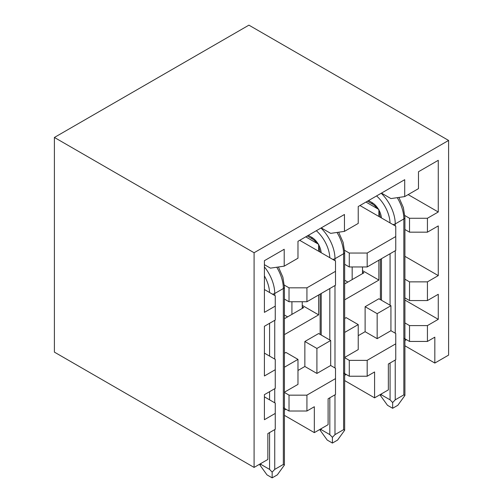 <?xml version="1.0" encoding="UTF-8"?>
<svg xmlns="http://www.w3.org/2000/svg" width="503" height="503" viewBox="0 0 503 503"><rect width="100%" height="100%" fill="white"/><g stroke="black" fill="none" stroke-linecap="round" stroke-linejoin="round"><path stroke-width="0.75" d="M284.415 367.215L297.977 359.381L297.977 384.38L284.415 392.208M306.931 395.163L289.024 395.163M306.931 395.138L306.931 411.014L289.024 411.014L289.024 395.138M284.415 410.096L285.93 409.222M306.931 395.113L335.507 378.614L335.507 394.515L328.101 398.791L328.101 424.677L314.331 432.63L314.331 406.738L306.931 411.014M283.346 407.732L289.024 411.014M330.685 365.492L330.685 340.5L316.915 348.447L316.915 373.446L330.685 365.492L335.507 368.278L335.507 378.614M344.662 332.426L358.23 324.598L358.23 349.591L344.662 357.426M367.177 360.374L349.277 360.374M367.177 376.225L374.578 371.956L374.578 397.848L388.354 389.894L388.354 364.002L395.754 359.733L395.754 343.826L367.177 360.324L367.177 376.225L349.277 376.225L349.277 360.349L344.662 357.664M346.177 374.439L344.662 375.313M343.593 372.949L349.277 376.225M390.932 330.71L377.162 338.657L377.162 313.665L390.932 305.717L390.932 330.71L395.754 333.495L395.754 343.826M406.424 339.657L404.915 340.525M403.846 338.161L409.524 341.443L409.524 325.592L427.431 325.592L427.431 341.443L434.831 337.167L434.831 363.059L448.601 355.112L448.601 140.438L248.916 25.15L54.399 137.457L54.399 352.125L254.084 467.413L254.084 252.739L54.399 137.457M404.915 322.932L409.524 325.592M381.469 193.108L390.932 198.578L404.708 196.591L418.477 188.638L418.477 171.743L438.27 160.312L438.27 211.996L427.431 218.258L427.431 232.166L409.524 232.166L409.524 218.258L427.431 218.258M321.216 227.897L330.685 233.361L344.454 231.374L358.23 223.42L358.23 206.526L404.708 179.69L404.708 196.591M264.408 264.666L270.438 268.143L284.208 266.156L284.208 249.262L264.408 260.692L264.408 312.369L275.254 306.113L275.254 295.777L264.408 289.514M284.352 285.126L289.024 287.823L306.931 287.823L306.931 301.737L289.024 301.737L289.024 287.823M306.931 301.737L335.507 285.239L335.507 271.324L306.931 287.823M335.507 271.324L335.507 260.988L318.638 251.249L318.638 244.295L305.723 236.838M299.7 240.321L318.638 251.249M344.599 250.343L349.277 253.04L367.177 253.04L395.754 236.542L395.754 226.205L378.885 216.466L378.885 209.512L365.97 202.055M359.947 205.532L378.885 216.466M404.915 229.506L409.524 232.166M404.852 215.554L409.524 218.258M390.932 305.717L378.885 298.757L365.115 306.711L377.162 313.665M358.23 335.677L365.115 331.703L377.162 338.657M365.115 331.703L365.115 306.711M344.662 318.512L346.177 317.638L358.23 324.598M330.685 340.5L318.638 333.539L304.862 341.493L316.915 348.447M297.977 370.466L304.862 366.486L316.915 373.446M304.862 366.486L304.862 341.493M284.415 392.447L289.024 395.113M284.415 353.301L285.93 352.427L297.977 359.381M314.331 432.63L284.415 415.359M374.578 397.848L344.662 380.576M254.084 252.739L448.601 140.438M434.831 363.059L404.915 345.787M427.431 341.443L409.524 341.443M427.431 325.592L438.27 319.33L438.27 294.286L427.431 300.549L409.524 300.549L409.524 281.862L427.431 281.862L438.27 275.6L438.27 225.91L427.431 232.166M404.915 300.071L438.27 319.33M404.915 279.203L409.524 281.862M404.915 256.341L438.27 275.6M408.147 194.598L438.27 211.996M284.208 266.156L297.977 258.209L297.977 241.314L344.454 214.479L344.454 231.374M264.408 353.119L275.254 359.381L275.254 369.718L264.408 375.98L264.408 326.284L275.254 320.027L275.254 306.113M284.415 299.078L289.024 301.737M367.177 253.04L367.177 266.955L395.754 250.456L395.754 236.542M344.662 264.289L349.277 266.955L349.277 253.04M367.177 266.955L349.277 266.955M344.662 299.832L378.885 280.07L378.885 260.196M284.415 334.614L318.638 314.859L318.638 294.978M404.915 297.883L409.524 300.549M427.431 281.862L427.431 300.549M254.084 467.413L267.854 459.465L267.854 433.573L275.254 429.298L275.254 413.422L264.408 419.709L264.408 394.666L275.254 388.404L275.254 369.718M362.5 272.004L363.908 272.821L344.662 283.931M302.253 306.792L303.661 307.603L284.415 318.713M264.408 396.848L275.254 403.11M275.254 403.06L275.254 413.397M302.253 305.396L318.638 314.859M362.5 270.614L378.885 280.07M302.253 301.737L302.253 308.414M291.922 314.381L291.922 301.737M284.415 315.016L287.615 316.865M352.169 279.593L352.169 266.955M362.5 266.955L362.5 273.632M344.662 280.228L347.869 282.076M395.239 360.029L395.239 399.835L392.654 402.545L390.07 399.835L381.469 394.861L380.394 395.471L387.492 405.299L392.654 408.279L397.816 405.299L404.915 395.471L403.846 394.861L403.846 218.95L395.239 223.923L395.239 225.91M395.239 399.835L403.846 394.861M392.654 402.545L392.654 408.279M274.739 429.6L274.739 469.4L272.154 472.116L269.577 469.4L260.969 464.432L259.9 465.036L266.992 474.87L272.154 477.85L277.323 474.87L284.415 465.036L283.346 464.432L283.346 288.521L274.739 293.488L274.739 295.475M274.739 469.4L283.346 464.432M272.154 472.116L272.154 477.85M334.985 394.811L334.985 434.617L332.408 437.333L329.823 434.617L321.216 429.65L320.147 430.254L327.239 440.081L332.408 443.068L337.57 440.081L344.662 430.254L343.593 429.65L343.593 253.738L334.985 258.705L334.985 260.692M334.985 434.617L343.593 429.65M332.408 437.333L332.408 443.068M377.219 208.55L374.773 205.727L372.754 204.224A3.653 2.106 -60 0 1 372 202.552L368.554 200.565M372 202.552A13.392 7.727 60 0 1 381.425 217.937M381.469 394.861L381.469 393.868M381.469 300.247L381.469 258.705M390.07 399.835L390.07 363.009M390.07 305.22L390.07 253.738M376.571 195.937A25.559 14.757 60 0 1 390.051 222.917M395.239 250.752L395.239 333.193M381.23 193.246A29.212 16.869 60 0 1 395.239 223.923A3.653 2.106 180 0 1 392.856 224.533M397.244 197.666A29.212 16.869 60 0 1 403.846 218.95A3.653 2.106 180 0 0 404.915 217.459L403.368 207.569L398.904 197.428M260.969 464.432L260.969 463.439M269.577 469.4L269.577 432.58M269.577 399.835L269.577 391.68M269.577 356.105L269.577 323.303M264.408 275.902A25.559 14.757 60 0 1 269.551 292.482M274.739 320.323L274.739 359.085M274.739 388.7L274.739 402.815M264.408 266.867A29.212 16.869 60 0 1 274.739 293.488A3.653 2.106 180 0 1 272.362 294.104M276.751 267.231A29.212 16.869 60 0 1 283.346 288.521A3.653 2.106 180 0 0 284.415 287.031L282.868 277.14L278.404 266.999M316.965 243.333L314.526 240.516L312.508 239.007A3.653 2.106 -60 0 1 311.747 237.334L308.308 235.347M311.747 237.334A13.392 7.727 60 0 1 321.178 252.72M321.216 429.65L321.216 428.657M321.216 335.036L321.216 293.488M329.823 434.617L329.823 397.791M329.823 340.003L329.823 288.521M316.324 230.72A25.559 14.757 60 0 1 329.805 257.699M334.985 285.541L334.985 367.976M320.977 228.035A29.212 16.869 60 0 1 334.985 258.705A3.653 2.106 180 0 1 332.609 259.322M336.997 232.449A29.212 16.869 60 0 1 343.593 253.738A3.653 2.106 180 0 0 344.662 252.242L343.115 242.358L338.651 232.21M372.754 204.224L367.486 201.181M404.915 395.471L404.915 217.459M380.394 395.471L380.394 394.484M380.394 299.631L380.394 259.322M380.394 217.34L378.885 211.436M284.415 465.036L284.415 287.031M259.9 465.036L259.9 464.055M312.508 239.007L307.239 235.964M344.662 430.254L344.662 252.242M320.147 430.254L320.147 429.273M320.147 334.413L320.147 294.104M320.147 252.122L318.638 246.219"/></g></svg>
